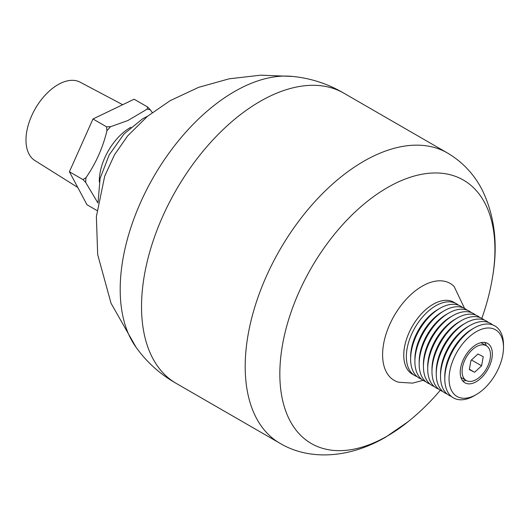 <?xml version="1.0" encoding="UTF-8"?>
<svg xmlns="http://www.w3.org/2000/svg" width="530" height="530" viewBox="0 0 530 530"><rect width="100%" height="100%" fill="white"/><g stroke="black" fill="none" stroke-linecap="round" stroke-linejoin="round"><path stroke-width="0.79" d="M77.758 187.435L34.881 160.537A45.255 26.129 -60 0 1 28.547 124.119A45.255 26.129 -60 0 1 57.982 84.674A45.255 26.129 -60 0 1 80.123 82.17L122.695 104.708M96.93 210.496L86.986 204.752L69.403 171.753L92.975 118.978L134.13 99.216L147.684 107.04L147.128 109.147A56.849 32.82 -60 0 1 150.401 109.882L147.684 107.04M99.322 181.942A43.718 25.241 -60 0 1 130.228 127.644A43.718 25.241 -60 0 1 130.89 127.273M152.236 112.559L150.401 109.882M147.128 109.147L127.882 120.535L110.565 126.71L106.523 126.802L106.954 130.758A56.849 32.82 -60 0 1 110.565 126.71M106.954 130.758C102.774 147.883 95.791 163.505 86.012 177.636L82.952 179.577L85.674 182.419A56.849 32.82 -60 0 1 86.012 177.636M85.674 182.419L97.931 203.016M177.232 383.965C160.457 374.637 146.558 362.156 135.528 346.521A161.471 93.227 -60 0 1 135.475 214.677A161.471 93.227 -60 0 1 234.373 91.624A161.471 93.227 -60 0 1 291.52 76.333C310.573 78.069 328.328 83.872 344.798 93.73M176.238 383.402A167.579 96.751 -60 0 1 150.553 249.12A167.579 96.751 -60 0 1 260.025 101.449A167.579 96.751 -60 0 1 343.818 93.154L447.479 153.004A167.579 96.751 -60 0 0 363.693 161.299A167.579 96.751 -60 0 0 254.215 308.97A167.579 96.751 -60 0 0 279.906 443.252L176.238 383.402M279.906 443.252C309.07 460.755 349.336 458.397 385.694 437.137L408.186 421.642A152.097 87.814 -60 0 1 387.384 435.998A152.097 87.814 -60 0 1 279.833 373.902A152.097 87.814 -60 0 1 387.384 187.62A152.097 87.814 -60 0 1 494.934 249.716A152.097 87.814 -60 0 1 492.907 274.904C498.001 243.886 494.523 215.756 482.466 190.515C474.416 174.569 462.75 162.067 447.479 153.004M423.059 380.335L412.638 383.117L398.792 382.269A55.975 32.317 -60 0 1 382.6 354.742A55.975 32.317 -60 0 1 422.178 286.193A55.975 32.317 -60 0 1 454.111 286.458L464.565 308.44M413.692 374.842A41.519 23.969 -60 0 1 405.649 342.075A41.519 23.969 -60 0 1 433.109 304.306A41.519 23.969 -60 0 1 455.131 303.074M106.523 126.802L92.975 118.978M82.952 179.577L69.403 171.753M476.278 394.565L474.145 395.797A41.519 23.969 -60 0 1 444.783 378.844L444.783 376.38A38.498 22.227 -60 0 1 464.214 335.046A38.498 22.227 -60 0 1 472.005 329.229L474.145 327.997A41.519 23.969 -60 0 1 503.5 344.95L503.5 347.415A38.498 22.227 -60 0 1 484.069 388.748A38.498 22.227 -60 0 1 476.278 394.565A38.498 22.227 -60 0 1 449.341 383.23A38.498 22.227 -60 0 1 468.487 337.511A38.498 22.227 -60 0 1 503.5 347.415M451.361 396.427A41.519 23.969 -60 0 1 440.516 376.38A41.519 23.969 -60 0 1 461.471 331.8A41.519 23.969 -60 0 1 469.871 325.533A41.519 23.969 -60 0 1 492.655 324.897M440.516 376.38L440.516 373.915A38.498 22.227 -60 0 1 459.947 332.582A38.498 22.227 -60 0 1 467.738 326.765L469.871 325.533M447.088 393.962A41.519 23.969 -60 0 1 436.243 373.915A41.519 23.969 -60 0 1 457.198 329.335A41.519 23.969 -60 0 1 465.605 323.068A41.519 23.969 -60 0 1 488.388 322.432M436.243 373.915L436.243 371.45A38.498 22.227 -60 0 1 455.674 330.11A38.498 22.227 -60 0 1 463.465 324.3L465.605 323.068M442.822 391.498A41.519 23.969 -60 0 1 431.976 371.45A41.519 23.969 -60 0 1 452.931 326.871A41.519 23.969 -60 0 1 461.332 320.604A41.519 23.969 -60 0 1 484.115 319.968M431.976 371.45L431.976 368.986A38.498 22.227 -60 0 1 451.408 327.646A38.498 22.227 -60 0 1 459.199 321.836L461.332 320.604M438.548 389.033A41.519 23.969 -60 0 1 427.703 368.986A41.519 23.969 -60 0 1 448.658 324.406A41.519 23.969 -60 0 1 457.059 318.139A41.519 23.969 -60 0 1 479.849 317.503M427.703 368.986L427.703 366.522A38.498 22.227 -60 0 1 447.134 325.181A38.498 22.227 -60 0 1 454.925 319.371L457.059 318.139M434.282 386.569A41.519 23.969 -60 0 1 423.437 366.522A41.519 23.969 -60 0 1 444.392 321.942A41.519 23.969 -60 0 1 452.792 315.675A41.519 23.969 -60 0 1 475.576 315.039M423.437 366.522L423.437 364.057A38.498 22.227 -60 0 1 442.868 322.717A38.498 22.227 -60 0 1 450.659 316.907L452.792 315.675M430.009 384.104A41.519 23.969 -60 0 1 419.164 364.057A41.519 23.969 -60 0 1 440.119 319.477A41.519 23.969 -60 0 1 448.519 313.203A41.519 23.969 -60 0 1 471.302 312.574M419.164 364.057L419.164 361.586A38.498 22.227 -60 0 1 438.595 320.252A38.498 22.227 -60 0 1 446.386 314.436L448.519 313.203M425.736 381.633A41.519 23.969 -60 0 1 414.897 361.586A41.519 23.969 -60 0 1 435.852 317.013A41.519 23.969 -60 0 1 444.253 310.739A41.519 23.969 -60 0 1 467.036 310.11M414.897 361.586L414.897 359.121A38.498 22.227 -60 0 1 434.328 317.788A38.498 22.227 -60 0 1 442.119 311.971L444.253 310.739M421.469 379.169A41.519 23.969 -60 0 1 410.624 359.121A41.519 23.969 -60 0 1 431.579 314.542A41.519 23.969 -60 0 1 439.979 308.274A41.519 23.969 -60 0 1 462.763 307.645M410.624 359.121L410.624 356.657A38.498 22.227 -60 0 1 430.055 315.323A38.498 22.227 -60 0 1 437.846 309.507L439.979 308.274M417.196 376.704A41.519 23.969 -60 0 1 414.95 375.664A41.519 23.969 -60 0 1 427.306 312.077A41.519 23.969 -60 0 1 456.469 303.756A41.519 23.969 -60 0 1 458.496 305.174M414.95 375.664L412.353 374.16A41.519 23.969 -60 0 1 424.709 310.58A41.519 23.969 -60 0 1 453.872 302.252L456.469 303.756M480.339 376.492A20.08 11.594 -60 0 1 466.241 380.52A20.08 11.594 -60 0 1 472.217 349.767A20.08 11.594 -60 0 1 486.315 345.739A20.08 11.594 -60 0 1 480.339 376.492M484.652 342.459A22.724 13.117 -60 0 1 486.295 345.726L481.001 342.671M471.68 348.011A22.724 13.117 -60 0 1 487.64 343.453A22.724 13.117 -60 0 1 480.876 378.248A22.724 13.117 -60 0 1 464.916 382.806A22.724 13.117 -60 0 1 471.68 348.011M444.783 378.844A41.519 23.969 -60 0 1 465.738 334.264A41.519 23.969 -60 0 1 474.145 327.997M466.214 380.507A22.724 13.117 -60 0 1 462.564 380.712M483.241 356.677L477.934 353.994L470.971 360.446L469.315 369.582L474.622 372.265L481.584 365.813L483.241 356.677M471.481 359.976L481.584 365.813M469.381 369.238L474.622 372.265M98.096 201.956L100.064 178.55L109.2 154.879L124.027 133.971L142.643 118.786L147.605 116.209M292.534 76.433L260.714 75.18L229.159 78.811L198.684 87.318L170.176 100.654L147.413 116.368L127.664 135.885L114.447 154.873L104.688 176.185L96.374 216.604L97.679 254.585L111.035 303.253L136.117 347.355M408.186 421.642A234.624 234.624 0 0 0 440.291 390.285M481.803 318.384A234.624 234.624 0 0 0 492.907 274.904M466.241 380.52L460.921 377.446"/></g></svg>
